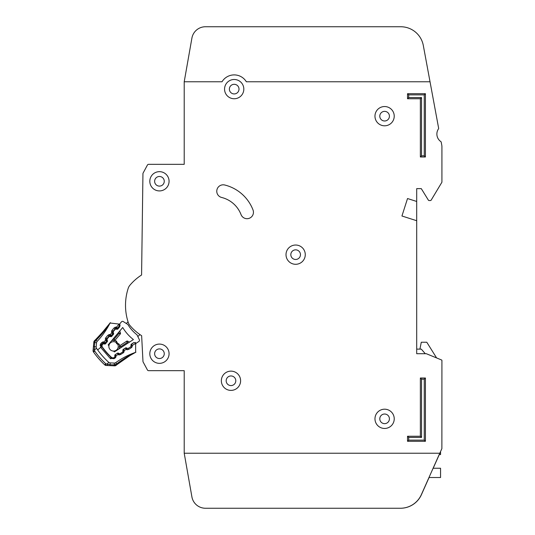 <?xml version="1.0" encoding="UTF-8"?>
<svg xmlns="http://www.w3.org/2000/svg" width="535" height="535" viewBox="0 0 535 535"><rect width="100%" height="100%" fill="white"/><g stroke="black" fill="none" stroke-linecap="round" stroke-linejoin="round"><path stroke-width="0.8" d="M119.606 324.07A0.916 0.916 0 0 0 119.439 324.946L119.793 326.036A0.916 0.916 0 0 1 119.626 326.905L117.921 328.938A0.916 0.916 0 0 1 117.091 329.259L115.955 329.105A0.916 0.916 0 0 0 115.125 329.42L113.42 331.459A0.916 0.916 0 0 0 113.253 332.322L113.601 333.432A0.916 0.916 0 0 1 113.433 334.295L111.741 336.341A0.916 0.916 0 0 1 110.899 336.662L109.782 336.495A0.916 0.916 0 0 0 108.946 336.809L107.247 338.842A0.916 0.916 0 0 0 107.074 339.712L107.428 340.808A0.916 0.916 0 0 1 107.261 341.678L105.562 343.711A0.916 0.916 0 0 1 104.726 344.032L103.596 343.871A0.916 0.916 0 0 0 102.767 344.192L102.58 344.413A2.294 2.294 0 0 0 102.486 347.235A71.081 71.081 0 0 0 111.367 357.26A2.294 2.294 0 0 0 114.182 357.507L114.416 357.353A0.916 0.916 0 0 0 114.838 356.564L114.818 355.421A0.916 0.916 0 0 1 115.232 354.631L117.459 353.194A0.916 0.916 0 0 1 118.342 353.133L119.385 353.615A0.916 0.916 0 0 0 120.275 353.555L122.495 352.11A0.916 0.916 0 0 0 122.91 351.314L122.876 350.191A0.916 0.916 0 0 1 123.297 349.388L125.538 347.964A0.916 0.916 0 0 1 126.407 347.897L127.47 348.379A0.916 0.916 0 0 0 128.346 348.312L130.573 346.867A0.916 0.916 0 0 0 130.995 346.078L130.975 344.935A0.916 0.916 0 0 1 131.389 344.152L133.616 342.708A0.916 0.916 0 0 1 134.506 342.647L135.542 343.129A0.916 0.916 0 0 0 136.432 343.069L138.866 341.484A1.378 1.378 0 0 0 139.361 339.738L137 334.803A37.323 37.323 0 0 1 127.878 324.504L123.271 321.562A1.378 1.378 0 0 0 121.472 321.843L119.606 324.07L121.472 321.843M184.207 453.219L191.904 496.881L184.207 453.219L439.797 453.219L441.877 448.638L441.923 360.436A0.461 0.461 0 0 0 441.642 360.015L426.415 353.742A0.461 0.461 0 0 0 426.241 353.709L416.705 353.709L416.705 220.728L401.939 216L407.53 198.532L416.705 201.468L416.705 188.628L421.286 188.628L428.354 200.11A0.916 0.916 0 0 0 429.137 200.545L430.401 200.545A0.916 0.916 0 0 0 431.183 200.103L441.856 182.315A0.461 0.461 0 0 0 441.923 182.081L441.923 146.817A9.169 9.169 0 0 0 441.77 145.152L441.221 142.19A0.916 0.916 0 0 0 440.84 141.601A9.169 9.169 0 0 1 438.479 128.875A0.916 0.916 0 0 0 438.626 128.186L430.033 81.775L246.367 81.781A14.218 14.218 0 0 0 222.012 81.781L184.207 81.781L184.207 164.325L148.63 164.325A1.378 1.378 0 0 0 147.419 165.047L143.112 173.046A1.378 1.378 0 0 0 142.945 173.681L141.581 274.997A51.821 51.821 0 0 0 129.925 285.222A9.169 9.169 0 0 0 128.213 288.291A9.169 9.169 0 0 1 129.925 285.222A9.169 9.169 0 0 0 128.213 288.291A55.031 55.031 0 0 0 128.219 322.371A9.169 9.169 0 0 0 129.925 325.447A51.821 51.821 0 0 0 141.641 335.706L142.972 361.419A1.378 1.378 0 0 0 143.139 362.001L147.419 369.952A1.378 1.378 0 0 0 148.63 370.681L184.207 370.681L184.207 453.219L191.904 496.881A13.756 13.756 0 0 0 205.453 508.25L400.488 508.25A22.931 22.931 0 0 0 421.44 494.648L429.063 477.521M140.959 335.258A51.821 51.821 0 0 0 141.641 335.706L142.972 361.419M423.312 45.502L430.033 81.775L423.312 45.502A22.931 22.931 0 0 0 400.768 26.75L205.453 26.75A13.756 13.756 0 0 0 191.904 38.119L184.207 81.781M221.35 380.766A9.63 9.63 0 0 0 230.98 390.396A9.63 9.63 0 0 0 240.61 380.766A9.63 9.63 0 0 0 230.98 371.136A9.63 9.63 0 0 0 221.35 380.766M374.975 418.825A9.63 9.63 0 0 0 384.605 428.455A9.63 9.63 0 0 0 394.235 418.825A9.63 9.63 0 0 0 384.605 409.195A9.63 9.63 0 0 0 374.975 418.825M286.011 254.66A9.63 9.63 0 0 0 295.641 264.29A9.63 9.63 0 0 0 305.271 254.66A9.63 9.63 0 0 0 295.641 245.03A9.63 9.63 0 0 0 286.011 254.66M149.813 181.291A9.63 9.63 0 0 0 159.443 190.921A9.63 9.63 0 0 0 169.073 181.291A9.63 9.63 0 0 0 159.443 171.661A9.63 9.63 0 0 0 149.813 181.291M149.813 353.715A9.63 9.63 0 0 0 159.443 363.345A9.63 9.63 0 0 0 169.073 353.715A9.63 9.63 0 0 0 159.443 344.085A9.63 9.63 0 0 0 149.813 353.715M374.968 116.169A9.63 9.63 0 0 0 384.598 125.799A9.63 9.63 0 0 0 394.228 116.169A9.63 9.63 0 0 0 384.598 106.539A9.63 9.63 0 0 0 374.968 116.169M224.56 89.118A9.63 9.63 0 0 0 234.19 98.748A9.63 9.63 0 0 0 243.82 89.118A9.63 9.63 0 0 0 234.19 79.488A9.63 9.63 0 0 0 224.56 89.118M253.45 212.275A6.42 6.42 0 0 0 253.022 209.974A40.814 40.814 0 0 0 224.727 185.003A6.42 6.42 0 0 0 216.956 189.698A6.42 6.42 0 0 0 221.644 197.468A27.974 27.974 0 0 1 241.038 214.582A6.42 6.42 0 0 0 253.45 212.275M235.795 380.766A4.815 4.815 0 0 1 230.98 385.581A4.815 4.815 0 0 1 226.165 380.766A4.815 4.815 0 0 1 230.98 375.951A4.815 4.815 0 0 1 235.795 380.766M239.005 89.118A4.815 4.815 0 0 1 234.19 93.933A4.815 4.815 0 0 1 229.375 89.118A4.815 4.815 0 0 1 234.19 84.303A4.815 4.815 0 0 1 239.005 89.118M389.42 116.175A4.815 4.815 0 0 1 384.605 120.99A4.815 4.815 0 0 1 379.79 116.175A4.815 4.815 0 0 1 384.605 111.36A4.815 4.815 0 0 1 389.42 116.175M164.258 353.715A4.815 4.815 0 0 1 159.443 358.53A4.815 4.815 0 0 1 154.628 353.715A4.815 4.815 0 0 1 159.443 348.9A4.815 4.815 0 0 1 164.258 353.715M164.258 181.291A4.815 4.815 0 0 1 159.443 186.106A4.815 4.815 0 0 1 154.628 181.291A4.815 4.815 0 0 1 159.443 176.476A4.815 4.815 0 0 1 164.258 181.291M300.456 254.66A4.815 4.815 0 0 1 295.641 259.475A4.815 4.815 0 0 1 290.826 254.66A4.815 4.815 0 0 1 295.641 249.845A4.815 4.815 0 0 1 300.456 254.66M389.42 418.831A4.815 4.815 0 0 1 384.605 423.646A4.815 4.815 0 0 1 379.79 418.831A4.815 4.815 0 0 1 384.605 414.016A4.815 4.815 0 0 1 389.42 418.831M184.207 164.325L148.63 164.325M147.419 165.047L143.112 173.046M142.945 173.681L141.581 274.997M143.139 362.001L147.419 369.952M148.63 370.681L184.207 370.681M407.53 198.532L401.939 216L407.53 198.532L416.698 201.468L416.698 220.728M416.705 188.628L421.286 188.628L428.354 200.11M429.137 200.545L430.401 200.545M431.183 200.103L441.856 182.315M441.923 182.081L441.923 146.817M441.77 145.152L441.221 142.19M440.84 141.601A9.169 9.169 0 0 1 438.479 128.875M441.642 360.015L436.6 357.935L426.79 342.246L421.286 342.246L419.915 349.121M128.213 288.291A9.169 9.169 0 0 1 129.925 285.222M191.904 496.881A13.756 13.756 0 0 0 205.453 508.25L400.407 508.25A22.931 22.931 0 0 0 421.353 494.648L439.797 453.219M400.768 26.75L205.453 26.75M205.453 508.25L400.488 508.25M433.189 468.245L439.268 454.596M420.37 378.011L425.419 378.011L425.419 441.295L407.53 441.295L407.53 436.252L420.37 436.252L420.37 378.011L421.54 379.181L421.54 437.416L408.7 437.416L408.7 440.131L424.255 440.131L424.248 379.181L421.54 379.181M425.412 156.982L420.37 156.982L420.37 98.748L407.53 98.748L407.53 93.699L425.412 93.699L425.412 156.982L424.248 155.819L424.248 94.869L408.693 94.869L408.693 97.577L421.533 97.577L421.533 155.819L424.248 155.819M424.248 94.869L425.412 93.699M408.693 94.869L407.53 93.699M420.37 156.982L421.533 155.819M408.693 97.577L407.53 98.748M420.37 98.748L421.533 97.577M407.53 436.252L408.7 437.416M408.7 440.131L407.53 441.295M424.255 440.131L425.419 441.295M420.37 436.252L421.54 437.416M424.248 379.181L425.419 378.011M416.705 353.709L416.705 349.121L421.286 349.121L425.278 353.709M439.181 454.596L440.552 454.596L440.552 451.56M428.976 477.521L440.552 477.521L440.552 468.245L433.103 468.245M113.56 351.074A4.701 4.701 0 0 0 117.834 344.426A4.701 4.701 0 0 1 113.56 351.074A4.701 4.701 0 0 1 108.893 345.804A65.116 65.116 0 0 1 108.17 344.881L122.722 327.494A43.288 43.288 0 0 0 133.409 339.564L114.39 351.903A65.116 65.116 0 0 1 113.56 351.074L114.39 351.903M116.008 342.367A4.701 4.701 0 0 0 108.893 345.804A4.701 4.701 0 0 1 116.008 342.367L116.643 343.637L117.954 344.507L116.643 343.637L115.941 342.233L116.336 340.976L117.359 343.009L119.258 344.266L119.606 345.811A0.916 0.916 0 0 1 119.766 345.684L120.729 346.693L119.352 346.466L119.392 348.659L119.352 346.466A0.916 0.916 0 0 1 119.766 345.684L126.681 341.19A0.916 0.916 0 0 1 127.571 341.129L127.216 342.487L126.681 341.19A0.916 0.916 0 0 1 127.571 341.129L129.557 342.059M139.989 334.602L137.823 336.522M126.267 323.481L128.059 321.889M136.432 343.069L138.866 341.484M114.844 340.441A0.916 0.916 0 0 0 114.998 340.293L114.109 339.217L114.169 340.614L111.996 340.307L114.844 340.441L116.296 341.049M119.258 344.266L117.954 344.507M119.111 348.84L119.352 346.466M119.78 331.011L120.455 333.098L119.78 331.011M118.737 332.255L119.071 333.285L120.288 333.974A0.916 0.916 0 0 0 120.455 333.098A0.916 0.916 0 0 1 120.288 333.974L114.998 340.293A0.916 0.916 0 0 1 114.169 340.614M113.039 339.063L114.109 339.217L119.071 333.285L120.455 333.098M117.359 343.009L116.643 343.637M94.896 341.798L93.839 342.092L93.077 350.458L94.735 351.107L93.485 351.983A2.294 2.294 0 0 1 93.077 350.458L93.839 342.092A2.294 2.294 0 0 1 94.561 340.621L94.795 341.972L96.026 340.313C101.817 334.462 106.472 328.744 109.996 323.173A2.294 2.294 0 0 1 110.083 323.02C110.21 323.715 105.368 329.272 95.544 339.692L94.835 340.36M117.232 364.429L116.63 363.914L114.202 364.903L116.128 365.325L117.185 364.475L116.128 365.325A2.294 2.294 0 0 1 114.577 365.84L106.184 365.465A2.294 2.294 0 0 1 104.726 364.857L105.763 363.74A79.641 79.641 0 0 1 94.735 351.107L94.588 349.696L93.224 348.867L93.077 350.458L93.224 348.867M114.824 364.91L114.577 365.84M105.796 364.348L106.184 365.465A2.294 2.294 0 0 1 105.402 365.291L105.796 364.348M115.861 329.092L115.941 328.49L116.543 328.577L116.483 327.179L116.543 328.577A0.916 0.916 0 0 0 117.372 328.263L117.118 327.948M103.442 343.865L103.529 343.223L104.131 343.303L104.078 341.905L104.131 343.303A0.916 0.916 0 0 0 104.96 342.988L106.692 340.935L105.475 340.247L106.692 340.935A0.916 0.916 0 0 0 106.866 340.066L106.679 339.484A0.916 0.916 0 0 1 106.853 338.615L107.194 338.902M127.076 348.198L126.474 348.051L126.12 349.355M118.917 353.401L118.342 353.207L117.988 354.511M109.648 336.482L109.735 335.86L110.337 335.94L110.277 334.542L110.337 335.94A0.916 0.916 0 0 0 111.166 335.626L112.898 333.572L111.681 332.877L112.898 333.572A0.916 0.916 0 0 0 113.072 332.703L112.885 332.121A0.916 0.916 0 0 1 113.052 331.252L113.373 331.519M94.481 340.728L95.544 339.692L97.156 341.383A77.956 77.956 0 0 0 109.996 323.173M108.819 324.725L109.3 324.076M109.381 323.969L110.083 323.02L118.228 323.969L119.867 324.611L119.191 324.531L119.278 326.002L117.372 328.263L119.278 326.002L119.827 326.464M119.566 324.123L118.228 323.969L119.379 324.912L118.944 324.27A1.378 1.378 0 0 0 118.228 323.969L119.379 324.912L118.937 324.27L116.483 327.179L117.372 328.263A0.916 0.916 0 0 1 116.543 328.577A0.916 0.916 0 0 0 117.372 328.263L116.543 328.577L117.372 328.263L118.028 328.811M118.977 324.304L119.452 325.133L120.094 325.12M133.824 342.607L131.45 344.386L132.406 345.764L131.343 347.71L128.641 349.422L126.427 349.556L125.585 348.104L123.317 349.542L124.274 350.92L123.21 352.866L120.509 354.578L118.295 354.712L117.453 353.26L115.186 354.698L116.142 356.076L115.072 358.029L114.049 358.677L110.136 358.303L100.613 347.362L97.658 349.943A76.579 76.579 0 0 1 96.554 348.359A2.294 2.294 0 0 1 96.166 346.867L96.541 342.754A2.294 2.294 0 0 1 97.156 341.383M96.554 348.359L94.588 349.696L94.341 346.7L96.166 346.867L96.541 342.754L94.715 342.587L94.795 341.972M135.837 343.209L135.823 344.112L135.837 343.209M132.894 353.655L135.502 352.378A2.294 2.294 0 0 0 135.663 352.318L130.119 355.461L117.198 364.455C128.072 356.618 134.231 352.565 135.663 352.324L135.616 343.37A1.378 1.378 0 0 1 135.823 344.112L135.041 342.848L135.388 343.089L135.402 342.407M135.623 343.37L132.372 345.376M126.106 349.402L124.234 350.532M117.974 354.558L116.102 355.688M106.846 340.066L106.465 340.113M113.052 332.703L112.671 332.75M100.613 347.362L101.67 346.439L100.613 347.362L100.868 343.577L101.65 342.647L104.078 341.905L105.475 340.247L105.796 337.725L107.856 335.284L110.277 334.542L111.681 332.877L112.002 330.362L114.062 327.922L115.112 328.811A0.916 0.916 0 0 1 115.941 328.49L116.135 327.132L114.998 327.26M115.513 329.152L115.112 328.811L113.052 331.252L112.002 330.362L111.507 331.399M111.681 332.877L113.072 332.703A0.916 0.916 0 0 1 112.898 333.572L113.547 334.114M110.277 334.542L111.166 335.626A0.916 0.916 0 0 1 110.337 335.94L110.25 336.562M107.856 335.284L108.906 336.174A0.916 0.916 0 0 1 109.735 335.86L109.929 334.495L108.792 334.622M109.341 336.535L108.906 336.174L106.853 338.615L105.796 337.725L105.301 338.762M105.475 340.247L106.866 340.066A0.916 0.916 0 0 1 106.692 340.935L107.374 341.511M104.078 341.905L104.96 342.988A0.916 0.916 0 0 1 104.131 343.303L104.044 343.938M101.65 342.647L102.7 343.537A0.916 0.916 0 0 1 103.529 343.223L103.723 341.858L102.586 341.985M103.155 343.918L102.7 343.537L101.918 344.466L102.319 344.801M112.337 357.801A1.832 1.832 0 0 1 111.073 357.3A71.309 71.309 0 0 1 101.831 346.713A1.832 1.832 0 0 1 101.918 344.466L100.868 343.577L100.5 344.125M120.141 325.334L119.486 325.307M135.174 352.585L134.579 352.906M132.74 353.929L133.449 353.528M131.71 354.518L130.426 355.273M128.179 356.658L127.691 356.959M127.196 357.273L124.715 358.918M117.827 363.96L117.325 364.355M135.723 343.189L135.823 344.112L135.455 343.149M97.658 349.943A76.579 76.579 0 0 0 108.732 362.309L107.14 364.074L108.378 364.455M115.72 362.65L116.63 363.914C123.217 358.965 129.503 355.12 135.502 352.378A77.956 77.956 0 0 0 115.72 362.65A2.294 2.294 0 0 1 114.283 363.071L110.156 362.89A2.294 2.294 0 0 1 108.732 362.309M114.925 364.863L115.774 364.462M116.135 355.721L114.757 355.481L115.186 354.698A0.916 0.916 0 0 0 114.998 354.859A0.916 0.916 0 0 1 115.186 354.698A0.916 0.916 0 0 0 115.072 354.779M119.265 353.561A0.916 0.916 0 0 1 118.884 353.468L118.295 354.712L119.419 354.932M124.267 350.565L122.889 350.318L122.896 350.84M127.511 348.399A0.916 0.916 0 0 1 127.022 348.312L126.474 348.051A0.916 0.916 0 0 0 125.585 348.104A0.916 0.916 0 0 1 126.474 348.051L126.521 347.951M132.406 345.409L131.028 345.162L131.028 345.77A0.916 0.916 0 0 1 130.995 346.031M93.485 351.983A81.166 81.166 0 0 0 104.726 364.857A81.166 81.166 0 0 1 93.485 351.983A2.294 2.294 0 0 1 93.143 351.261L94.133 350.993M107.14 364.074L107.782 365.539L110.036 365.639L110.076 364.723L105.763 363.74M131.329 344.192L131.45 344.386A0.916 0.916 0 0 0 131.028 345.162A0.916 0.916 0 0 1 131.45 344.386A0.916 0.916 0 0 0 131.028 345.162L130.975 345.162M132.406 345.764L130.988 345.77M123.204 349.622A0.916 0.916 0 0 0 122.889 350.318A0.916 0.916 0 0 1 123.317 349.542A0.916 0.916 0 0 0 123.204 349.622A0.916 0.916 0 0 1 123.317 349.542L123.244 349.429M117.426 353.214L118.342 353.207A0.916 0.916 0 0 0 117.453 353.26A0.916 0.916 0 0 1 118.342 353.207L118.369 353.147M105.368 339.912L107.033 339.371M106.679 339.484L107.16 339.966M111.574 332.543L113.206 332.021M112.544 340.387L111.782 340.568M120.749 347.777L120.729 346.693L127.216 342.487L128.199 342.942M93.839 342.092A2.294 2.294 0 0 1 94.06 341.29L94.575 341.537M117.185 364.475L116.128 365.325A2.294 2.294 0 0 1 115.399 365.726L115.219 365.184M115.486 328.543L115.7 329.105M103.074 343.269L103.308 343.878M106.652 339.029L107.087 339.116M109.28 335.906L109.508 336.495M112.858 331.667L113.26 331.747M100.212 344.841L100.119 345.47M111.233 357.133L110.136 358.303L110.865 358.818M114.57 357.226L115.072 358.029L115.861 357.186M122.649 351.983L123.21 352.866L123.993 352.03M127.022 348.312L126.427 349.556L127.551 349.776M130.727 346.747L131.343 347.71L132.125 346.874M114.062 327.922L116.483 327.179M120.054 324.992L118.228 323.969M93.799 342.5L94.715 342.587L94.341 346.7L93.424 346.613M119.82 326.123L119.379 325.875M100.707 347.509L102.131 346.493M114.049 358.677L113.5 357.808M116.142 356.076L114.824 356.083M120.509 354.578L119.947 353.682M124.274 350.92L122.896 350.927M128.641 349.422L128.025 348.445M110.156 362.89L110.076 364.723L114.202 364.903L114.283 363.071M106.532 342.547L105.194 343.978M114.202 364.903L114.162 365.82M116.456 329.172L116.67 328.59M126.474 348.051L125.504 347.977M122.889 350.318L123.317 349.542M104.96 342.988L104.131 343.303L104.96 342.988L105.662 343.577M111.166 335.626L110.337 335.94L111.166 335.626L111.855 336.201M113.072 332.703L112.898 333.572L113.34 332.609M110.223 322.812L100.326 334.877L96.267 338.996M110.364 322.645L104.927 329.667M103.355 331.519L102.466 332.529M100.847 334.315L100.326 334.877M99.824 335.412L97.771 337.518M106.866 340.066L106.692 340.935L106.866 340.066M119.425 362.723L122.716 360.302M124.829 358.838L128.902 356.203M130.694 355.113L131.837 354.444M133.997 353.22L134.332 353.04M134.653 352.866L135.91 352.19M131.45 344.386L131.028 345.162M107.782 365.539L110.036 365.639"/></g></svg>
